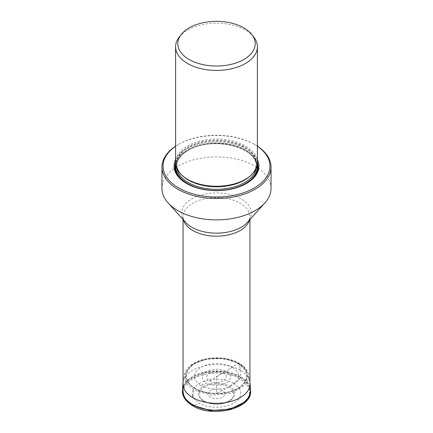 <?xml version="1.0" encoding="UTF-8"?>
<svg xmlns="http://www.w3.org/2000/svg" width="433" height="433" viewBox="0 0 433 433"><rect width="100%" height="100%" fill="white"/><g stroke="black" fill="none" stroke-linecap="round" stroke-linejoin="round"><path stroke-width="0.32" stroke-dasharray="2.17 1.62" d="M203.591 401.05A18.256 10.544 180 0 1 200.452 398.62A18.256 10.544 180 0 1 205.583 385.148A18.256 10.544 180 0 1 229.409 386.144A18.256 10.544 180 0 1 232.548 398.62A18.256 10.544 180 0 1 203.591 401.05M200.852 385.392C207.894 390.268 225.106 390.268 232.148 385.392C240.591 381.327 240.591 371.39 232.148 367.319A56.523 32.632 120 0 0 226.421 371.53L223.368 372.927A56.842 32.821 120 0 0 217.057 376.38L216.5 376.732L216.5 393.153L222.383 390.474A56.956 32.886 120 0 0 228.7 387.015A1.288 0.742 120 0 0 229.409 386.144L233.641 383.389A56.885 32.843 120 0 0 239.887 378.751A1.288 0.742 120 0 0 240.602 377.273L240.586 376.737A4.265 2.463 120 0 0 240.58 376.64L240.218 370.269A57.01 32.913 120 0 0 239.325 363.558L224.045 358.627L206.568 359.022L191.992 364.613L184.642 373.782L185.822 382.469L193.675 389.911L211.472 395.134L231.168 393.316L245.251 385.164L248.374 379.617L248.358 373.787L245.219 368.261L239.325 363.558A1.288 0.742 120 0 0 238.404 363.271L237.934 363.558A4.254 2.457 120 0 0 237.847 363.612L232.148 367.319C223.98 362.378 209.02 362.378 200.852 367.319C192.29 373.343 192.29 379.368 200.852 385.392L206.579 382.989C213.209 386.128 219.829 386.122 226.432 382.983C231.855 379.173 231.85 375.357 226.421 371.53C219.802 368.396 213.188 368.396 206.584 371.525C201.15 375.341 201.145 379.162 206.579 382.989M209.632 380.856C218.075 386.209 232.635 377.798 223.368 372.927C214.925 367.574 200.365 375.979 209.632 380.856L215.943 377.019C217.025 377.213 217.393 377.002 217.057 376.38C215.975 376.18 215.607 376.396 215.943 377.019M179.165 37.168A40.902 23.615 180 0 1 187.576 30.11A40.902 23.615 180 0 1 203.515 24.416A40.902 23.615 180 0 1 245.424 30.11A40.902 23.615 180 0 1 253.835 37.168M257.402 162.635A40.902 23.615 0 0 0 232.153 140.817A40.902 23.615 0 0 0 187.576 145.937A40.902 23.615 0 0 0 175.598 162.635M257.402 159.68A42.407 24.481 0 0 0 186.515 148.828A42.407 24.481 0 0 0 175.598 159.68M246.193 183.619A41.584 24.01 180 0 1 245.906 183.787L246.485 183.451L245.901 183.787A41.584 24.01 180 0 1 187.094 183.787A41.584 24.01 180 0 1 186.807 183.619M175.598 146.262A53.459 30.867 180 0 1 178.694 144.313A53.459 30.867 180 0 1 186.991 140.4A53.459 30.867 180 0 1 254.301 144.313A53.459 30.867 180 0 1 254.306 144.313A53.459 30.867 180 0 1 257.402 146.262M175.598 146.192A54.536 31.485 180 0 1 177.936 144.752A54.536 31.485 180 0 1 190.168 139.442A54.536 31.485 180 0 1 255.064 144.752L255.064 144.752A54.536 31.485 180 0 1 257.402 146.192M271.036 188.404A54.536 31.485 0 0 0 255.064 166.142A54.536 31.485 0 0 0 190.168 160.832A54.536 31.485 0 0 0 161.964 188.404M240.147 377.349A33.438 19.306 0 0 0 203.705 373.165A33.438 19.306 0 0 0 183.062 391.004A33.438 19.306 0 0 0 192.853 404.655A33.438 19.306 0 0 0 229.295 408.839A33.438 19.306 0 0 0 249.938 391.004A33.438 19.306 0 0 0 240.147 377.349M239.887 378.751A33.076 19.095 0 0 0 193.113 378.751A33.076 19.095 0 0 0 193.113 405.759A33.076 19.095 -0 0 0 239.887 405.759A33.076 19.095 -0 0 0 239.887 378.751A56.885 32.843 120 0 1 233.641 383.389A24.237 13.991 180 0 1 233.641 403.183A24.237 13.991 180 0 1 199.359 403.183L193.113 405.759M250.572 390.701L247.795 383.443L240.602 377.273L223.352 371.925L203.862 372.937L188.534 379.957L184.133 385.078L182.428 390.701M233.641 383.389A24.237 13.991 0 0 0 199.359 383.389A24.237 13.991 0 0 0 199.359 403.183M204.3 401.104A17.255 9.964 0 0 0 228.7 401.104A17.255 9.964 0 0 0 228.7 387.015A17.255 9.964 0 0 0 204.3 387.015A17.255 9.964 0 0 0 204.3 401.104M210.617 397.267A8.324 4.806 180 0 1 210.617 390.474A8.324 4.806 180 0 1 222.383 390.474A8.324 4.806 180 0 1 222.383 397.267A8.324 4.806 180 0 1 210.617 397.267M182.466 389.911A34.061 19.664 180 0 1 204.057 372.337A34.061 19.664 180 0 1 240.586 376.737A34.061 19.664 180 0 1 250.534 389.911M182.482 389.662A34.055 19.658 180 0 1 204.176 372.218A34.055 19.658 180 0 1 240.58 376.64A34.055 19.658 180 0 1 250.518 389.662M239.325 363.558A57.01 32.913 -60 0 1 240.218 370.269A33.541 19.366 180 0 1 250.009 383.091M240.218 370.269A33.541 19.366 0 0 0 204.365 365.907A33.541 19.366 0 0 0 182.991 383.091M193.675 389.911L192.853 396.52M194.596 388.558C206.032 395.475 226.968 395.475 238.404 388.558C250.382 380.131 250.382 371.698 238.404 363.265C226.968 356.354 206.032 356.354 194.596 363.265C182.618 371.698 182.618 380.131 194.596 388.558M195.066 388.304A30.31 17.499 180 0 1 195.066 363.558A30.31 17.499 180 0 1 237.934 363.558A30.31 17.499 180 0 1 237.934 388.304A30.31 17.499 180 0 1 195.066 388.304M237.847 363.612A30.186 17.428 180 0 1 237.847 388.26A30.186 17.428 180 0 1 195.153 388.26A30.186 17.428 180 0 1 195.153 363.612A30.186 17.428 180 0 1 237.847 363.612M232.148 367.319A56.523 32.632 120 0 0 226.421 371.53M223.368 372.927A56.842 32.821 120 0 0 217.057 376.38M256.163 168.399A39.831 22.992 0 0 0 256.331 166.315L256.331 163.798C256.228 169.839 252.396 175.127 244.84 179.668A40.08 23.138 0 0 0 244.84 146.944A40.08 23.138 0 0 0 188.16 146.944A40.08 23.138 0 0 0 188.16 179.668C180.604 175.127 176.772 169.839 176.669 163.798A39.831 22.992 180 0 1 188.339 147.539A39.831 22.992 180 0 1 231.742 142.554A39.831 22.992 180 0 1 256.331 163.798A39.831 22.992 180 0 1 250.691 175.592M182.309 175.592A39.831 22.992 180 0 1 176.669 163.798L176.669 166.315A39.831 22.992 0 0 0 176.837 168.399M256.331 166.315A39.831 22.992 0 0 0 231.742 145.071A39.831 22.992 0 0 0 188.339 150.056A39.831 22.992 0 0 0 176.669 166.315C176.772 160.275 180.604 154.987 188.16 150.446C211.028 135.605 258.49 147.307 256.331 166.315M257.099 165.493A40.686 23.49 0 0 0 230.843 145.033A40.686 23.49 0 0 0 187.733 150.408A40.686 23.49 0 0 0 175.901 165.493M175.738 164.594A40.973 23.658 180 0 1 187.527 150.289A40.973 23.658 180 0 1 230.221 144.725A40.973 23.658 180 0 1 257.262 164.594M230.556 189.237A40.973 23.658 180 0 1 202.444 189.237M175.598 162.483A41.584 24.01 180 0 1 187.099 149.834A41.584 24.01 180 0 1 228.873 143.891A41.584 24.01 180 0 1 257.402 162.483M245.901 183.787L245.906 183.787A41.584 24.01 180 0 1 245.901 183.787C230.524 193.107 202.482 193.113 187.094 183.787L186.515 183.451M249.938 219.509L249.938 216.873C250.214 217.983 249.37 219.802 247.405 222.324A34.835 20.113 0 0 0 241.132 198.817A34.835 20.113 0 0 0 195.9 196.82A34.835 20.113 0 0 0 185.595 222.324C183.63 219.802 182.786 217.983 183.062 216.873A33.438 19.306 180 0 1 203.705 199.034A33.438 19.306 180 0 1 240.147 203.223A33.438 19.306 180 0 1 249.938 216.873A33.438 19.306 180 0 1 249.5 220.002M183.5 220.002A33.438 19.306 180 0 1 183.062 216.873L183.062 219.509M232.548 398.62C227.098 404.855 211.786 406.089 203.699 401.142L200.452 398.62M183.062 382.307L184.631 373.782C186.693 367.487 192.328 362.865 201.529 359.931L209.004 358.286L216.419 357.766C225.171 357.82 232.727 359.628 239.081 363.184C244.023 366.058 247.119 369.587 248.369 373.787L249.938 382.307M178.694 144.313L177.936 144.752M254.306 144.313L255.064 144.752M183.062 385.462L183.062 391.004M249.938 385.462L249.938 391.004"/><path stroke-width="0.65" d="M181.752 33.861A38.694 22.343 180 0 1 199.478 23.626A38.694 22.343 180 0 1 243.86 27.891A38.694 22.343 180 0 1 251.822 34.564A38.694 22.343 180 0 1 233.522 63.748A38.694 22.343 180 0 1 189.14 59.483A38.694 22.343 180 0 1 181.178 34.564A38.694 22.343 180 0 1 181.752 33.861M251.822 34.564L253.835 37.168A40.902 23.615 180 0 1 257.402 46.807A40.902 23.615 180 0 1 245.424 63.505A40.902 23.615 180 0 1 187.576 63.505A40.902 23.615 180 0 1 175.598 46.807A40.902 23.615 180 0 1 177.714 39.311A40.902 23.615 180 0 1 179.165 37.168L181.178 34.564M175.598 46.807L175.598 162.635A40.902 23.615 0 0 0 187.576 179.332A40.902 23.615 0 0 0 245.424 179.332L245.424 179.332A40.902 23.615 0 0 0 257.402 162.635L257.402 46.807M244.84 179.668L245.424 179.332L244.84 179.668A40.08 23.138 0 0 1 188.16 179.668L187.576 179.332M175.598 159.68A42.407 24.481 0 0 0 186.515 183.451A42.407 24.481 0 0 0 246.485 183.451L246.485 183.451A42.407 24.481 0 0 0 257.402 159.68M257.402 146.262A53.459 30.867 180 0 1 246.009 191.879A53.459 30.867 180 0 1 178.699 187.965A53.459 30.867 180 0 1 163.133 167.988A53.459 30.867 180 0 1 175.598 146.262M257.402 146.192A54.536 31.485 180 0 1 271.036 167.014A54.536 31.485 180 0 1 237.371 196.106A54.536 31.485 180 0 1 177.936 189.281A54.536 31.485 180 0 1 162.364 170.813A54.536 31.485 180 0 1 161.964 167.014A54.536 31.485 180 0 1 175.598 146.192M161.964 167.014L161.964 188.404A54.536 31.485 0 0 0 162.364 192.203A54.536 31.485 0 0 0 168.123 202.936A54.536 31.485 0 0 0 177.936 210.665A54.536 31.485 0 0 0 264.877 202.936A54.536 31.485 0 0 0 271.036 188.404L271.036 167.014M182.428 390.701L184.886 398.49L192.398 405.104L210.065 410.5L229.918 409.255L245.165 401.813L249.294 396.487L250.572 390.701C252.591 408.676 212.403 418.278 192.663 405.732C184.052 400.541 182.055 394.474 182.428 390.701L182.45 390.16A34.061 19.664 180 0 1 182.466 389.911M250.534 389.911A34.061 19.664 180 0 1 250.55 390.16L250.55 390.16A34.061 19.664 180 0 1 229.923 408.714A34.061 19.664 180 0 1 192.414 404.546A34.061 19.664 180 0 1 182.45 390.16L182.482 389.662A34.055 19.658 180 0 0 192.42 404.449A34.055 19.658 180 0 0 230.237 408.535A34.055 19.658 180 0 0 250.518 389.662L250.572 390.701M249.938 382.307L250.009 383.091A33.541 19.366 180 0 1 230.031 401.678A33.541 19.366 180 0 1 192.782 397.651A33.541 19.366 0 0 1 182.991 383.091L182.482 389.662M192.853 396.52L192.782 397.651M250.691 175.592A39.831 22.992 180 0 1 244.661 180.058A39.831 22.992 180 0 1 182.309 175.592M176.837 168.399A39.831 22.992 0 0 0 202.942 187.938A39.831 22.992 0 0 0 244.661 182.574A39.831 22.992 0 0 0 256.163 168.399M175.901 165.493A40.686 23.49 0 0 0 199.716 188.415A40.686 23.49 0 0 0 245.267 183.624A40.686 23.49 0 0 0 257.099 165.493M257.262 164.594A40.973 23.658 180 0 1 245.473 183.744A40.973 23.658 180 0 1 230.556 189.237M202.444 189.237A40.973 23.658 180 0 1 175.738 164.594M186.807 183.619A41.584 24.01 180 0 1 175.598 162.483M257.402 162.483A41.584 24.01 180 0 1 246.193 183.619M168.123 202.936L185.595 222.324A34.835 20.113 0 0 0 191.868 227.26A34.835 20.113 0 0 0 247.405 222.324L264.877 202.936M249.5 220.002A33.438 19.306 180 0 1 226.746 235.254A33.438 19.306 180 0 1 192.853 230.524A33.438 19.306 180 0 1 183.5 220.002M250.009 383.091L250.518 389.662M182.991 383.091L183.062 382.307M183.062 219.509L183.062 385.462M249.938 219.509L249.938 385.462"/></g></svg>
